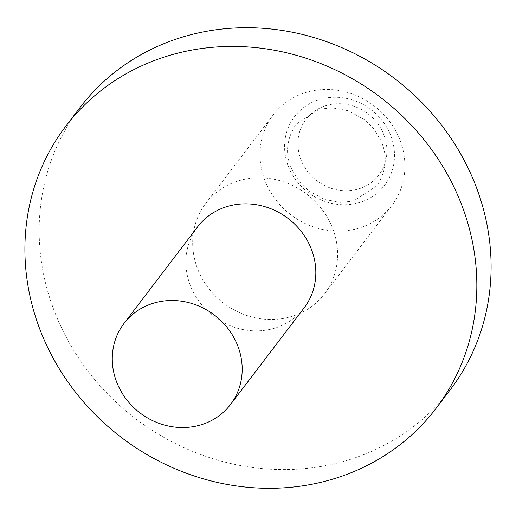 <?xml version="1.0" encoding="UTF-8"?>
<svg xmlns="http://www.w3.org/2000/svg" width="516" height="516" viewBox="0 0 516 516"><rect width="100%" height="100%" fill="white"/><g stroke="black" fill="none" stroke-linecap="round" stroke-linejoin="round"><path stroke-width="0.39" stroke-dasharray="2.58 1.94" d="M389.457 132.567A56.618 52.006 37.3 0 1 362.542 201.479A56.618 52.006 37.3 0 1 289.611 169.422A56.618 52.006 37.3 0 1 316.521 100.504A56.618 52.006 37.3 0 1 389.457 132.567M382.82 132.309A45.84 42.106 37.3 0 1 361.026 188.108A45.84 42.106 37.3 0 1 301.976 162.153A45.84 42.106 37.3 0 1 323.771 106.354A45.84 42.106 37.3 0 1 382.82 132.309M266.643 184.573A74.633 68.551 37.3 0 1 273.087 115.055A74.633 68.551 37.3 0 1 338.915 90.474A74.633 68.551 37.3 0 1 398.255 135.998A74.633 68.551 37.3 0 1 391.818 205.523A74.633 68.551 37.3 0 1 325.983 230.097A74.633 68.551 37.3 0 1 266.643 184.573M330.937 224.35A74.633 68.551 37.3 0 1 324.5 293.875A74.633 68.551 37.3 0 1 258.664 318.449A74.633 68.551 37.3 0 1 199.324 272.932A74.633 68.551 37.3 0 1 205.768 203.407A74.633 68.551 37.3 0 1 271.597 178.826A74.633 68.551 37.3 0 1 330.937 224.35M450.268 389.703A232.755 213.779 37.3 0 1 244.965 466.341A232.755 213.779 37.3 0 1 59.914 324.39A232.755 213.779 37.3 0 1 79.993 107.573M304.092 307.917A66.912 61.462 37.3 0 1 245.068 329.95A66.912 61.462 37.3 0 1 191.868 289.141A66.912 61.462 37.3 0 1 197.641 226.808M292.101 170.067L299.261 181.626L308.581 190.765L324.654 199.499L340.908 202.427L353.402 201.034L376.809 185.895C386.561 171.06 387.851 155.806 380.692 140.146L373.532 128.587L364.212 119.448L348.139 110.714L331.891 107.786L319.21 109.224L295.99 124.317C286.219 139.462 284.922 154.716 292.101 170.067M324.5 293.875L391.818 205.523M205.768 203.407L273.087 115.055"/><path stroke-width="0.77" d="M456.086 191.61A232.755 213.779 37.3 0 1 436.007 408.427A232.755 213.779 37.3 0 1 230.704 485.066A232.755 213.779 37.3 0 1 45.647 343.108A232.755 213.779 37.3 0 1 65.732 126.297A232.755 213.779 37.3 0 1 271.035 49.659A232.755 213.779 37.3 0 1 456.086 191.61M65.732 126.297L79.993 107.573A232.755 213.779 37.3 0 1 285.296 30.934A232.755 213.779 37.3 0 1 470.353 172.892A232.755 213.779 37.3 0 1 450.268 389.703L436.007 408.427M236.225 342.237A66.912 61.462 37.3 0 1 230.452 404.57A66.912 61.462 37.3 0 1 171.428 426.603A66.912 61.462 37.3 0 1 118.229 385.787A66.912 61.462 37.3 0 1 124.001 323.461A66.912 61.462 37.3 0 1 183.025 301.421A66.912 61.462 37.3 0 1 236.225 342.237M124.001 323.461L197.641 226.808A66.912 61.462 37.3 0 1 256.665 204.775A66.912 61.462 37.3 0 1 309.864 245.584A66.912 61.462 37.3 0 1 304.092 307.917L230.452 404.57"/></g></svg>
